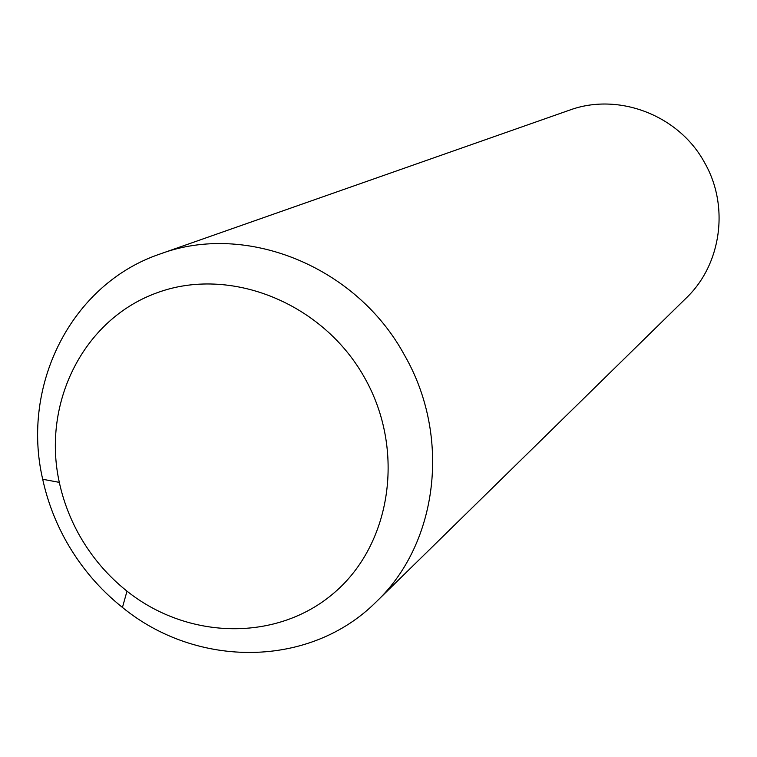 <?xml version="1.0" encoding="UTF-8"?>
<svg xmlns="http://www.w3.org/2000/svg" width="757" height="757" viewBox="0 0 757 757"><rect width="100%" height="100%" fill="white"/><g stroke="black" fill="none" stroke-linecap="round" stroke-linejoin="round"><path stroke-width="1.14" d="M364.666 377.857C322.785 302.639 229.816 265.65 156.727 292.893C83.317 319.511 41.843 403.008 59.311 482.37C63.38 501.058 70.136 518.81 79.589 535.615C91.89 557.256 107.693 575.765 126.996 591.16C188.313 640.072 277.488 641.879 334.31 592.693C391.407 543.952 405.601 450.131 364.666 377.857M66.616 541.984C55.469 522.188 47.502 501.285 42.695 479.266C20.789 385.086 71.395 283.818 160.2 253.955C245.77 221.915 356.225 266.18 404.408 355.014C451.38 436.287 438.114 543.176 376.484 601.588C310.465 668.053 197.246 668.705 122.445 607.436C99.706 589.287 81.103 567.466 66.616 541.984M376.484 601.588L686.249 298.003C721.374 264.562 729.634 206.188 704.606 162.708C678.982 115.178 618.337 92.051 569.406 110.2L160.2 253.955M59.311 482.37L42.695 479.266M126.996 591.16L122.445 607.436"/></g></svg>
